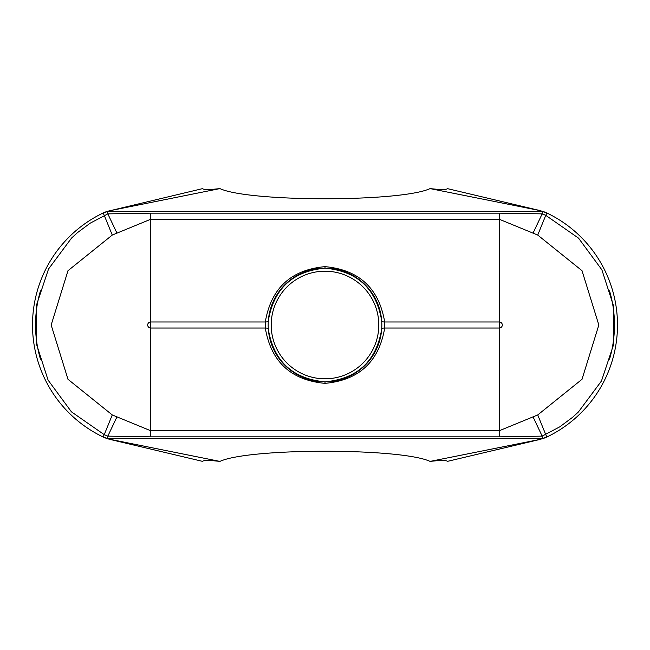 <?xml version="1.0" encoding="UTF-8"?>
<svg xmlns="http://www.w3.org/2000/svg" width="650" height="650" viewBox="0 0 650 650"><rect width="100%" height="100%" fill="white"/><g stroke="black" fill="none" stroke-linecap="round" stroke-linejoin="round"><path stroke-width="0.97" d="M150.711 436.841L150.711 328.023L265.306 328.023A3.031 1.511 175.7 0 1 268.328 329.306C273.772 361.319 292.662 378.828 325 381.834C357.338 378.828 376.228 361.319 381.672 329.306A3.031 1.511 4.3 0 1 384.694 328.023C378.958 361.749 359.06 380.193 325 383.354C290.94 380.193 271.042 361.749 265.306 328.023L265.306 321.977C271.042 288.251 290.94 269.807 325 266.646C359.06 269.807 378.958 288.251 384.694 321.977L384.694 328.023L499.289 328.023L499.289 430.739L537.737 414.936L582.018 379.299L598.837 324.992L582.01 270.684L537.737 235.064L499.289 219.261L499.289 321.977A3.022 3.022 0 0 1 502.312 325A3.022 3.022 0 0 1 499.289 328.023L499.289 321.977L384.694 321.977A3.031 1.511 175.7 0 1 381.672 320.694C376.228 288.681 357.338 271.172 325 268.166A56.834 56.834 0 0 1 381.834 325A56.834 56.834 0 0 1 325 381.834A56.834 56.834 0 0 1 268.166 325A56.834 56.834 0 0 1 325 268.166C292.662 271.172 273.772 288.681 268.328 320.694A3.031 1.511 4.3 0 1 265.306 321.977L150.711 321.977L150.711 328.023A3.022 3.022 0 0 1 147.688 325A3.022 3.022 0 0 1 150.711 321.977L150.711 219.261L112.263 235.064L67.982 270.701L51.163 325.008L67.99 379.316L112.263 414.936L150.711 430.739L499.289 430.739L499.289 436.841L150.711 436.841L107.835 436.126L104.236 434.655L71.451 411.848L48.108 380.161L36.229 343.338L36.473 305.151L48.547 268.978L71.638 237.965L77.594 232.554L90.236 223.153L107.835 213.874L150.711 213.159L499.289 213.159L542.165 213.874L542.547 211.331A30.314 30.314 0 0 1 546.878 213.013L540.361 210.657L447.289 188.597C446.843 189.841 441.106 189.841 430.073 188.597C401.009 202.158 248.991 202.158 219.928 188.597L110.134 210.657M110.134 439.343L219.928 461.402C248.991 447.842 401.009 447.842 430.073 461.402L540.361 439.343L546.878 436.987A30.314 30.314 0 0 1 542.547 438.669L539.866 439.343M546.293 437.271L546.878 436.987A30.314 30.314 0 0 1 542.547 438.669L107.453 438.669L107.608 437.637M539.866 210.657L542.547 211.331A30.314 30.314 0 0 1 546.878 213.013L546.293 212.729M109.639 210.657L103.123 213.013A30.314 30.314 0 0 1 107.453 211.331L202.711 188.597C203.182 189.841 208.918 189.841 219.928 188.597M103.707 212.729L103.123 213.013A30.314 30.314 0 0 1 107.453 211.331L107.608 212.363M109.639 439.343L107.453 438.669A30.314 30.314 0 0 1 103.123 436.987L109.639 439.343L202.711 461.402C203.157 460.159 208.894 460.159 219.928 461.402C208.894 460.159 203.157 460.159 202.711 461.402M107.835 436.126L107.453 438.669A30.314 30.314 0 0 1 103.123 436.987L103.707 437.271M540.361 439.343L447.289 461.402C446.818 460.159 441.082 460.159 430.073 461.402M103.139 212.997L104.236 215.345A60.621 0.504 67.7 0 1 112.263 235.064M542.165 213.874L545.764 215.345L546.861 212.997M110.216 439.359L103.139 437.003M546.861 437.003L539.784 439.359M540.361 210.657L430.073 188.597C441.106 189.841 446.843 189.841 447.289 188.597M110.216 210.641L103.123 213.013A124.109 124.109 0 0 0 103.123 436.987A124.109 124.109 0 0 1 103.123 213.013M546.878 213.013A124.109 124.109 0 0 1 546.878 436.987A124.109 124.109 0 0 0 546.878 213.013L539.784 210.641M542.084 214.362L542.547 211.331L107.453 211.331L107.835 213.874M542.084 435.638L542.547 438.669L542.165 436.126L499.289 436.841M537.737 235.064A60.621 0.504 -67.7 0 1 545.764 215.345L578.549 238.152L601.892 269.839L613.771 306.662L613.527 344.849L601.453 381.022L578.362 412.035L572.406 417.446L559.764 426.847L542.165 436.126M116.959 233.139L107.851 213.915M542.149 213.915L533.041 233.139M116.959 416.861L107.851 436.085M542.149 436.085L533.041 416.861M325 383.354L325 381.834A56.834 56.834 0 0 1 268.166 325A56.834 56.834 0 0 1 325 268.166L325 266.646M325 378.804A53.804 53.804 0 0 0 378.804 325A53.804 53.804 0 0 0 325 271.196A53.804 53.804 0 0 0 271.196 325A53.804 53.804 0 0 0 325 378.804M609.546 290.818A121.079 121.079 0 0 1 609.546 359.182M40.454 359.182A121.079 121.079 0 0 1 40.454 290.818M537.737 414.936A60.621 0.504 67.7 0 0 545.764 434.655L546.878 436.987M103.123 436.987L104.236 434.655A60.621 0.504 -67.7 0 0 112.263 414.936M499.289 213.159L499.289 219.261L150.711 219.261L150.711 213.159"/></g></svg>
